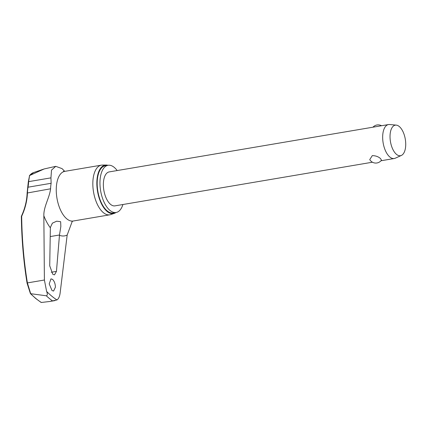 <?xml version="1.0" encoding="UTF-8"?>
<svg xmlns="http://www.w3.org/2000/svg" width="427" height="427" viewBox="0 0 427 427"><rect width="100%" height="100%" fill="white"/><g stroke="black" fill="none" stroke-linecap="round" stroke-linejoin="round"><path stroke-width="0.64" d="M46.634 295.794L46.308 295.783C47.52 295.383 47.627 293.936 46.628 291.438A109.67 53.21 80.4 0 0 51.747 296.13A109.67 53.21 80.4 0 0 56.946 299.946L49.804 301.473L41.328 302.481A109.397 53.076 -99.6 0 1 35.964 298.564A109.397 53.076 -99.6 0 1 30.691 293.712L30.402 293.472M30.691 293.712L27.392 282.909A471.531 379.699 121.5 0 1 21.67 216.259L21.419 216.409M55.419 287.163L53.572 291.07L52.014 290.525L49.212 283.875L50.994 278.847L52.553 279.391C54.341 281.158 55.296 283.752 55.419 287.163M56.455 271.375L54.491 274.876L52.799 274.283L49.719 265.818L50.37 227.474L52.398 223.15L56.695 221.191L60.655 221.709L60.842 226.513L59.486 234.994L56.455 271.375L51.245 272.255M72.259 221.325L67.172 235.047L60.132 293.002C59.663 296.519 58.6 298.831 56.946 299.946M117.158 170.554A23.933 11.614 80.4 0 0 114.196 167.352A23.933 11.614 80.4 0 0 108.084 165.286A23.933 11.614 80.4 0 0 99.993 184.795A23.933 11.614 80.4 0 0 109.974 210.415A23.933 11.614 80.4 0 0 116.085 212.481A23.933 11.614 80.4 0 0 122.912 204.512M108.084 165.286L105.298 165.756A23.933 11.614 80.4 0 0 97.212 185.265A23.933 11.614 80.4 0 0 107.188 210.885A23.933 11.614 80.4 0 0 113.299 212.95L116.085 212.481M106.12 165.035L102.331 165.068A25.188 12.218 80.4 0 0 101.38 165.153A25.188 12.218 80.4 0 0 92.867 185.681A25.188 12.218 80.4 0 0 103.366 212.641A25.188 12.218 80.4 0 0 109.798 214.813A25.188 12.218 80.4 0 0 110.726 214.578L114.313 213.361A24.579 11.924 -99.6 0 1 107.129 211.466A24.579 11.924 -99.6 0 1 96.854 184.224A24.579 11.924 -99.6 0 1 106.12 165.035A24.579 11.924 -99.6 0 1 107.978 165.302M115.979 212.497A24.579 11.924 -99.6 0 1 114.313 213.361M30.418 293.605L27.082 283.208A0.646 0.278 170.8 0 1 27.392 282.909L44.397 280.021L43.848 215.806C43.527 206.753 49.559 197.813 50.578 188.793A26.597 12.901 -99.6 0 1 51.133 183.284L50.941 177.862L51.518 170.106L55.745 166.338L62.038 168.612L64.749 171.36M29.575 175.54L28.305 181.945A0.646 0.368 2.7 0 1 28.636 181.64L29.575 175.54A29.314 14.224 -99.6 0 1 33.626 172.54L44.216 168.937L29.65 175.508M401.385 155.433L395.285 158.198A17.219 8.353 -99.6 0 1 394.26 158.513A17.219 8.353 -99.6 0 1 389.862 157.024A17.219 8.353 -99.6 0 1 382.688 138.594A17.219 8.353 -99.6 0 1 388.506 124.556A17.219 8.353 -99.6 0 1 389.573 124.519L396.251 125.116A15.5 7.521 -99.6 0 1 399.245 126.493A15.5 7.521 -99.6 0 1 405.65 142.116A15.5 7.521 -99.6 0 1 401.385 155.433A15.5 7.521 -99.6 0 1 396.512 154.377A15.5 7.521 -99.6 0 1 390.027 136.832A15.5 7.521 -99.6 0 1 396.251 125.116M372.429 162.212L114.959 205.862A17.219 8.353 -99.6 0 1 110.566 204.373A17.219 8.353 -99.6 0 1 103.387 185.942A17.219 8.353 -99.6 0 1 109.205 171.905L388.506 124.556M369.745 159.591L372.312 155.615C375.717 155.69 378.461 156.688 380.542 158.609L381.476 160.157A6.997 6.997 0 0 1 369.745 159.591M40.789 302.038L41.328 302.481M52.532 300.918A111.911 54.293 80.4 0 1 49.404 298.505A111.911 54.293 80.4 0 1 46.308 295.783L30.808 293.712M44.397 280.021L46.628 291.438M55.745 166.333L44.216 168.943M21.67 216.259A53.199 42.839 -58.5 0 0 27.456 192.71A26.597 12.901 -99.6 0 1 28.017 187.202A53.199 37.539 -43.2 0 0 28.636 181.64L50.941 177.862M27.227 193.009L50.578 188.793M27.771 187.629A0.646 0.331 9.9 0 1 27.691 187.426A0.646 0.331 9.9 0 1 28.017 187.202L51.133 183.284M28.385 182.137A0.646 0.368 2.7 0 1 28.305 181.945L27.141 192.892C26.842 200.845 24.91 208.654 21.355 216.313M59.454 235.325A38.398 18.633 80.4 0 0 67.172 235.047M101.38 165.153L64.803 171.355A25.188 12.218 80.4 0 0 56.289 191.883A25.188 12.218 80.4 0 0 66.788 218.843A25.188 12.218 80.4 0 0 73.22 221.015L109.798 214.813M43.848 215.806A38.398 18.633 80.4 0 0 50.359 227.826M21.35 216.324C21.633 239.125 23.544 261.42 27.082 283.208A0.646 0.278 170.8 0 0 27.152 283.309M59.486 234.994L50.21 236.563M64.803 171.355L63.431 171.296M29.367 175.684L33.626 172.54M41.061 302.396L35.697 298.473L30.45 293.648M381.53 125.741A6.997 6.997 0 0 0 372.968 127.187M394.26 158.513L380.991 160.765M55.003 300.592L50.108 301.419M71.944 221.522L73.22 221.015"/></g></svg>
